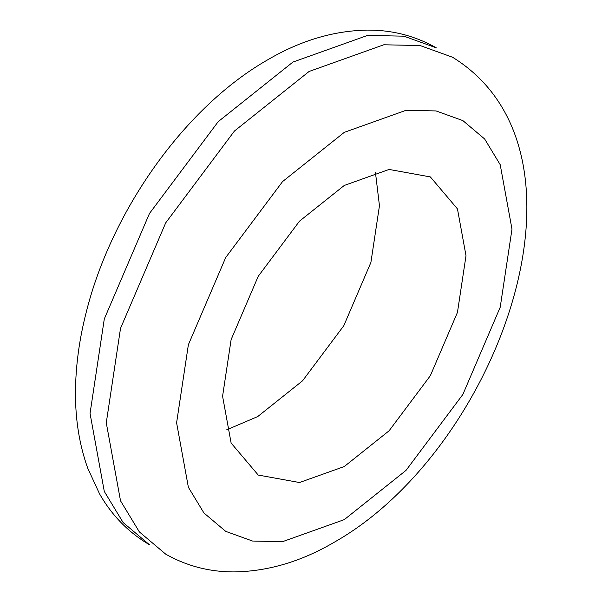 <?xml version="1.0" encoding="UTF-8"?>
<svg xmlns="http://www.w3.org/2000/svg" width="602" height="602" viewBox="0 0 602 602"><rect width="100%" height="100%" fill="white"/><g stroke="black" fill="none" stroke-linecap="round" stroke-linejoin="round"><path stroke-width="0.9" d="M292.903 62.081L218.233 121.634L149.462 213.499L104.289 318.985L90.044 413.431L104.289 491.435L123.117 522.521L149.462 544.757C128.429 532.379 111.769 515.365 99.48 493.723L87.689 468.1C79.359 444.69 75.288 419.316 75.483 391.992C75.649 365.993 79.283 339.204 86.387 311.633C112.01 209.835 185.341 106.607 268.04 59.613C300.579 40.582 333.621 30.74 367.145 30.1C392.037 29.919 415.102 35.849 436.337 47.867L403.904 36.173L367.574 35.413L292.903 62.081M309.127 71.45L234.464 131.003L165.693 222.868L120.52 328.361L106.276 422.8L120.52 500.804L139.34 531.89L165.693 554.133C186.929 566.151 209.993 572.081 234.885 571.9C268.417 571.26 301.452 561.418 333.99 542.387C496.959 450.484 607.403 153.066 452.569 57.243L420.136 45.541L383.798 44.781L309.127 71.45M375.407 172.149L379.456 205.749L370.907 262.412L343.802 325.705L302.543 380.825L257.739 416.554L226.623 429.851M344.291 132.35L282.564 181.578L225.712 257.521L188.373 344.728L176.597 422.8L188.373 487.281L203.935 512.979L225.712 531.363L252.531 541.04L282.564 541.665L344.291 519.624L406.019 470.388L462.87 394.445L500.209 307.246L511.986 229.166L500.209 164.692L484.648 138.987L462.87 120.603L436.059 110.934L406.019 110.309L344.291 132.35M344.291 185.446L389.095 169.44L430.355 176.92L457.46 208.917L466.008 255.715L457.46 312.378L430.355 375.678L389.095 430.791L344.291 466.527L299.487 482.526L258.228 475.053L231.123 443.057L222.582 396.251L231.123 339.588L258.228 276.295L299.487 221.175L344.291 185.446"/></g></svg>
